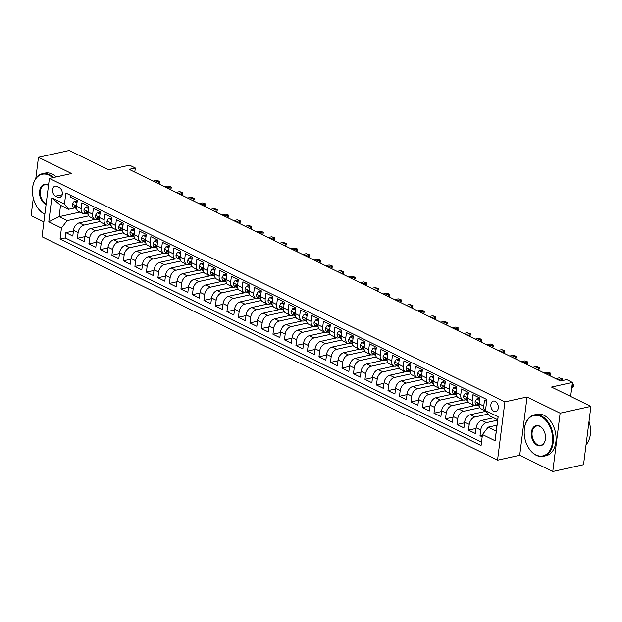 <?xml version="1.0" encoding="UTF-8"?>
<svg xmlns="http://www.w3.org/2000/svg" width="622" height="622" viewBox="0 0 622 622"><rect width="100%" height="100%" fill="white"/><g stroke="black" fill="none" stroke-linecap="round" stroke-linejoin="round"><path stroke-width="0.93" d="M495.213 401.291A5.427 3.631 -102.5 0 0 493.401 401.042A5.427 3.631 -102.5 0 0 490.844 405.816A5.427 3.631 -102.5 0 0 493.938 411.383A5.427 3.631 -102.5 0 0 495.742 411.64A5.427 3.631 -102.5 0 0 498.3 406.866A5.427 3.631 -102.5 0 0 495.213 401.291M552.764 471.515L583.529 464.704L590.9 406.376L560.134 413.187L527.059 396.968L504.908 401.866L497.538 460.194L519.697 455.288L552.764 471.515L560.134 413.187M504.908 401.866L49.387 178.421L42.016 236.749L497.538 460.194M33.3 198.177L31.1 215.624L43.898 221.898M49.387 178.421L71.538 173.515L38.471 157.296L35.796 178.475M38.471 157.296L69.236 150.485L108.632 169.814L129.555 165.18L135.308 168.002L129.151 169.363L560.515 380.967L566.673 379.599L572.427 382.421L551.504 387.055L590.9 406.376M486.645 401.369L484.476 400.304L483.753 406.057L479.15 403.802A6.788 4.447 116.1 0 0 481.086 408.802L485.689 411.056A6.788 4.447 -63.9 0 1 483.753 406.057M479.15 403.802L479.881 398.049L472.977 394.659L472.246 400.412L467.651 398.158A6.788 4.447 116.1 0 0 469.579 403.157L474.182 405.42A6.788 4.447 -63.9 0 1 472.246 400.412M467.651 398.158L468.374 392.404L461.47 389.014L460.747 394.768L456.144 392.513A6.788 4.447 116.1 0 0 458.08 397.52L462.682 399.775A6.788 4.447 -63.9 0 1 460.747 394.768M456.144 392.513L456.875 386.76L449.97 383.377L449.239 389.131L444.644 386.868A6.788 4.447 116.1 0 0 446.573 391.876L451.175 394.13A6.788 4.447 -63.9 0 1 449.239 389.131M444.644 386.868L445.368 381.115L438.463 377.733L437.74 383.486L433.137 381.232A6.788 4.447 116.1 0 0 435.073 386.231L439.676 388.486A6.788 4.447 -63.9 0 1 437.74 383.486M433.137 381.232L433.868 375.478L426.964 372.088L426.233 377.842L421.638 375.587A6.788 4.447 116.1 0 0 423.566 380.586L428.169 382.849A6.788 4.447 -63.9 0 1 426.233 377.842M421.638 375.587L422.361 369.833L415.457 366.444L414.734 372.197L410.131 369.942A6.788 4.447 116.1 0 0 412.067 374.949L416.67 377.204A6.788 4.447 -63.9 0 1 414.734 372.197M410.131 369.942L410.862 364.189L403.958 360.807L403.227 366.56L398.632 364.298A6.788 4.447 116.1 0 0 400.56 369.305L405.163 371.559A6.788 4.447 -63.9 0 1 403.227 366.56M398.632 364.298L399.355 358.544L392.451 355.162L391.728 360.915L387.125 358.661A6.788 4.447 116.1 0 0 389.061 363.66L393.664 365.915A6.788 4.447 -63.9 0 1 391.728 360.915M387.125 358.661L387.856 352.907L380.952 349.517L380.221 355.271L375.626 353.016A6.788 4.447 116.1 0 0 377.554 358.015L382.157 360.278A6.788 4.447 -63.9 0 1 380.221 355.271M375.626 353.016L376.349 347.263L369.445 343.88L368.722 349.634L364.119 347.371A6.788 4.447 116.1 0 0 366.055 352.379L370.658 354.633A6.788 4.447 -63.9 0 1 368.722 349.634M364.119 347.371L364.85 341.618L357.945 338.236L357.215 343.989L352.62 341.735A6.788 4.447 116.1 0 0 354.548 346.734L359.151 348.989A6.788 4.447 -63.9 0 1 357.215 343.989M352.62 341.735L353.343 335.973L346.438 332.591L345.715 338.345L341.113 336.09A6.788 4.447 116.1 0 0 343.049 341.089L347.651 343.344A6.788 4.447 -63.9 0 1 345.715 338.345M341.113 336.09L341.843 330.336L334.939 326.947L334.208 332.7L329.613 330.445A6.788 4.447 116.1 0 0 331.542 335.445L336.144 337.707A6.788 4.447 -63.9 0 1 334.208 332.7M329.613 330.445L330.336 324.692L323.432 321.31L322.709 327.063L318.106 324.801A6.788 4.447 116.1 0 0 320.042 329.808L324.645 332.062A6.788 4.447 -63.9 0 1 322.709 327.063M318.106 324.801L318.837 319.047L311.933 315.665L311.202 321.418L306.607 319.164A6.788 4.447 116.1 0 0 308.535 324.163L313.138 326.418A6.788 4.447 -63.9 0 1 311.202 321.418M306.607 319.164L307.33 313.41L300.426 310.02L299.703 315.774L295.1 313.519A6.788 4.447 116.1 0 0 297.036 318.518L301.639 320.781A6.788 4.447 -63.9 0 1 299.703 315.774M295.1 313.519L295.831 307.766L288.927 304.376L288.196 310.129L283.601 307.874A6.788 4.447 116.1 0 0 285.529 312.874L290.132 315.136A6.788 4.447 -63.9 0 1 288.196 310.129M283.601 307.874L284.324 302.121L277.42 298.739L276.697 304.492L272.094 302.23A6.788 4.447 116.1 0 0 274.03 307.237L278.633 309.492A6.788 4.447 -63.9 0 1 276.697 304.492M272.094 302.23L272.825 296.476L265.921 293.094L265.19 298.848L260.595 296.593A6.788 4.447 116.1 0 0 262.523 301.592L267.126 303.847A6.788 4.447 -63.9 0 1 265.19 298.848M260.595 296.593L261.318 290.839L254.414 287.45L253.69 293.203L249.088 290.948A6.788 4.447 116.1 0 0 251.024 295.948L255.626 298.21A6.788 4.447 -63.9 0 1 253.69 293.203M249.088 290.948L249.819 285.195L242.914 281.805L242.183 287.558L237.588 285.304A6.788 4.447 116.1 0 0 239.517 290.311L244.119 292.565A6.788 4.447 -63.9 0 1 242.183 287.558M237.588 285.304L238.312 279.55L231.407 276.168L230.684 281.921L226.081 279.659A6.788 4.447 116.1 0 0 228.017 284.666L232.62 286.921A6.788 4.447 -63.9 0 1 230.684 281.921M226.081 279.659L226.812 273.905L219.908 270.523L219.177 276.277L214.582 274.022A6.788 4.447 116.1 0 0 216.51 279.021L221.113 281.276A6.788 4.447 -63.9 0 1 219.177 276.277M214.582 274.022L215.305 268.269L208.401 264.879L207.678 270.632L203.075 268.377A6.788 4.447 116.1 0 0 205.011 273.377L209.614 275.639A6.788 4.447 -63.9 0 1 207.678 270.632M203.075 268.377L203.806 262.624L196.902 259.234L196.171 264.988L191.576 262.733A6.788 4.447 116.1 0 0 193.504 267.74L198.107 269.995A6.788 4.447 -63.9 0 1 196.171 264.988M191.576 262.733L192.299 256.979L185.395 253.597L184.672 259.351L180.069 257.088A6.788 4.447 116.1 0 0 182.005 262.095L186.608 264.35A6.788 4.447 -63.9 0 1 184.672 259.351M180.069 257.088L180.8 251.335L173.896 247.953L173.165 253.706L168.57 251.451A6.788 4.447 116.1 0 0 170.498 256.451L175.101 258.705A6.788 4.447 -63.9 0 1 173.165 253.706M168.57 251.451L169.293 245.698L162.389 242.308L161.666 248.061L157.063 245.807A6.788 4.447 116.1 0 0 158.999 250.806L163.602 253.068A6.788 4.447 -63.9 0 1 161.666 248.061M157.063 245.807L157.794 240.053L150.889 236.671L150.159 242.424L145.564 240.162A6.788 4.447 116.1 0 0 147.492 245.169L152.095 247.424A6.788 4.447 -63.9 0 1 150.159 242.424M145.564 240.162L146.287 234.408L139.382 231.026L138.659 236.78L134.057 234.517A6.788 4.447 116.1 0 0 135.993 239.524L140.595 241.779A6.788 4.447 -63.9 0 1 138.659 236.78M134.057 234.517L134.787 228.764L127.883 225.382L127.152 231.135L122.557 228.88A6.788 4.447 116.1 0 0 124.486 233.88L129.088 236.135A6.788 4.447 -63.9 0 1 127.152 231.135M122.557 228.88L123.28 223.127L116.376 219.737L115.653 225.491L111.05 223.236A6.788 4.447 116.1 0 0 112.986 228.235L117.589 230.498A6.788 4.447 -63.9 0 1 115.653 225.491M111.05 223.236L111.781 217.482L104.877 214.1L104.146 219.854L99.551 217.591A6.788 4.447 116.1 0 0 101.479 222.598L106.082 224.853A6.788 4.447 -63.9 0 1 104.146 219.854M99.551 217.591L100.274 211.838L93.37 208.456L92.647 214.209L88.044 211.954A6.788 4.447 116.1 0 0 89.98 216.954L94.583 219.208A6.788 4.447 -63.9 0 1 92.647 214.209M88.044 211.954L88.775 206.201L81.871 202.811L81.14 208.564A6.788 4.447 116.1 0 0 83.076 213.571A6.788 4.447 116.1 0 0 85.268 213.781L86.442 213.525M95.018 219.379L79.235 222.87A6.788 4.447 116.1 0 0 73.513 230.272L72.79 236.026L65.885 232.636L73.427 230.972M100.259 221.494L83.838 225.133A6.788 4.447 116.1 0 0 78.115 232.527L77.392 238.28L84.926 236.609M77.392 238.28L84.289 241.663L85.02 235.909A6.788 4.447 116.1 0 1 90.734 228.515L106.517 225.024M118.025 230.669L102.241 234.16A6.788 4.447 116.1 0 0 96.519 241.554L95.796 247.307L88.892 243.925L96.433 242.253M129.524 236.313L113.74 239.804A6.788 4.447 116.1 0 0 108.026 247.198L107.295 252.952L100.399 249.562L107.933 247.898M141.031 241.95L125.247 245.441A6.788 4.447 116.1 0 0 119.525 252.835L118.802 258.596L111.898 255.207L119.44 253.535M152.53 247.595L136.747 251.086A6.788 4.447 116.1 0 0 131.032 258.48L130.301 264.233L123.405 260.851L130.939 259.18M164.037 253.24L148.254 256.731A6.788 4.447 116.1 0 0 142.531 264.125L141.808 269.878L134.904 266.496L142.446 264.824M175.536 258.876L159.753 262.375A6.788 4.447 116.1 0 0 154.038 269.769L153.307 275.523L146.411 272.133L153.945 270.469M187.043 264.521L171.26 268.012A6.788 4.447 116.1 0 0 165.538 275.406L164.814 281.16L157.91 277.777L165.452 276.106M198.542 270.166L182.759 273.657A6.788 4.447 116.1 0 0 177.045 281.051L176.314 286.804L169.417 283.422L176.951 281.75M210.049 275.81L194.266 279.301A6.788 4.447 116.1 0 0 188.544 286.695L187.821 292.449L180.916 289.059L188.458 287.395M221.549 281.447L205.765 284.946A6.788 4.447 116.1 0 0 200.051 292.34L199.32 298.093L192.423 294.704L199.957 293.04M233.056 287.092L217.272 290.583A6.788 4.447 116.1 0 0 211.55 297.977L210.827 303.73L203.923 300.348L211.464 298.677M244.555 292.737L228.772 296.227A6.788 4.447 116.1 0 0 223.057 303.622L222.326 309.375L215.43 305.993L222.964 304.321M256.062 298.381L240.279 301.872A6.788 4.447 116.1 0 0 234.556 309.266L233.833 315.02L226.929 311.63L234.471 309.966M267.561 304.018L251.778 307.517A6.788 4.447 116.1 0 0 246.063 314.911L245.332 320.664L238.436 317.274L245.97 315.611M279.068 309.663L263.285 313.154A6.788 4.447 116.1 0 0 257.562 320.548L256.839 326.301L249.935 322.919L257.477 321.247M290.567 315.307L274.784 318.798A6.788 4.447 116.1 0 0 269.069 326.192L268.339 331.946L261.442 328.564L268.976 326.892M302.074 320.952L286.291 324.443A6.788 4.447 116.1 0 0 280.569 331.837L279.846 337.59L272.941 334.201L280.483 332.537M313.574 326.589L297.79 330.08A6.788 4.447 116.1 0 0 292.076 337.482L291.345 343.235L284.448 339.845L291.982 338.181M325.081 332.234L309.297 335.724A6.788 4.447 116.1 0 0 303.575 343.119L302.852 348.872L295.948 345.49L303.489 343.818M336.58 337.878L320.796 341.369A6.788 4.447 116.1 0 0 315.082 348.763L314.351 354.517L307.455 351.135L314.989 349.463M348.087 343.523L332.303 347.014A6.788 4.447 116.1 0 0 326.581 354.408L325.858 360.161L318.954 356.771L326.496 355.108M359.586 349.16L343.803 352.651A6.788 4.447 116.1 0 0 338.088 360.045L337.357 365.806L330.461 362.416L337.995 360.744M371.093 354.804L355.31 358.295A6.788 4.447 116.1 0 0 349.587 365.689L348.864 371.443L341.96 368.061L349.502 366.389M382.592 360.449L366.809 363.94A6.788 4.447 116.1 0 0 361.094 371.334L360.363 377.087L353.467 373.705L361.001 372.034M394.099 366.086L378.316 369.585A6.788 4.447 116.1 0 0 372.594 376.979L371.87 382.732L364.966 379.342L372.508 377.678M405.598 371.731L389.815 375.221A6.788 4.447 116.1 0 0 384.101 382.616L383.37 388.369L376.473 384.987L384.007 383.315M417.105 377.375L401.322 380.866A6.788 4.447 116.1 0 0 395.6 388.26L394.877 394.014L387.972 390.632L395.514 388.96M428.605 383.02L412.821 386.511A6.788 4.447 116.1 0 0 407.107 393.905L406.376 399.658L399.479 396.276L407.013 394.605M440.104 388.657L424.328 392.155A6.788 4.447 116.1 0 0 418.606 399.549L417.883 405.303L410.979 401.913L418.52 400.249M451.611 394.301L435.828 397.792A6.788 4.447 116.1 0 0 430.113 405.186L429.382 410.94L422.486 407.558L430.02 405.886M463.11 399.946L447.335 403.437A6.788 4.447 116.1 0 0 441.612 410.831L440.889 416.584L433.985 413.202L441.527 411.531M474.617 405.591L458.834 409.082A6.788 4.447 116.1 0 0 453.119 416.476L452.388 422.229L445.492 418.839L453.026 417.175M486.015 411.251L470.341 414.726A6.788 4.447 116.1 0 0 464.618 422.12L463.895 427.874L456.991 424.484L464.533 422.82M493.604 417.759L481.84 420.363A6.788 4.447 116.1 0 0 476.125 427.757L475.395 433.511L468.498 430.129L476.032 428.457M474.182 405.42A6.788 4.447 -63.9 0 0 476.374 405.63L477.548 405.373M462.682 399.775A6.788 4.447 -63.9 0 0 464.875 399.985L466.049 399.728M451.175 394.13A6.788 4.447 -63.9 0 0 453.368 394.348L454.542 394.084M439.676 388.486A6.788 4.447 -63.9 0 0 441.869 388.703L443.043 388.439M428.169 382.849A6.788 4.447 -63.9 0 0 430.362 383.059L431.536 382.802M416.67 377.204A6.788 4.447 -63.9 0 0 418.863 377.414L420.037 377.157M405.163 371.559A6.788 4.447 -63.9 0 0 407.356 371.777L408.53 371.513M393.664 365.915A6.788 4.447 -63.9 0 0 395.856 366.133L397.03 365.868M382.157 360.278A6.788 4.447 -63.9 0 0 384.349 360.488L385.523 360.231M370.658 354.633A6.788 4.447 -63.9 0 0 372.85 354.843L374.024 354.587M359.151 348.989A6.788 4.447 -63.9 0 0 361.343 349.206L362.517 348.942M347.651 343.344A6.788 4.447 -63.9 0 0 349.844 343.562L351.018 343.305M336.144 337.707A6.788 4.447 -63.9 0 0 338.337 337.917L339.511 337.66M324.645 332.062A6.788 4.447 -63.9 0 0 326.838 332.272L328.012 332.016M313.138 326.418A6.788 4.447 -63.9 0 0 315.331 326.636L316.505 326.371M301.639 320.781A6.788 4.447 -63.9 0 0 303.831 320.991L305.005 320.734M290.132 315.136A6.788 4.447 -63.9 0 0 292.324 315.346L293.498 315.09M278.633 309.492A6.788 4.447 -63.9 0 0 280.825 309.709L281.999 309.445M267.126 303.847A6.788 4.447 -63.9 0 0 269.318 304.065L270.492 303.8M255.626 298.21A6.788 4.447 -63.9 0 0 257.819 298.42L258.993 298.163M244.119 292.565A6.788 4.447 -63.9 0 0 246.312 292.775L247.486 292.519M232.62 286.921A6.788 4.447 -63.9 0 0 234.813 287.139L235.987 286.874M221.113 281.276A6.788 4.447 -63.9 0 0 223.306 281.494L224.48 281.23M209.614 275.639A6.788 4.447 -63.9 0 0 211.807 275.849L212.981 275.593M198.107 269.995A6.788 4.447 -63.9 0 0 200.3 270.205L201.474 269.948M186.608 264.35A6.788 4.447 -63.9 0 0 188.8 264.568L189.974 264.303M175.101 258.705A6.788 4.447 -63.9 0 0 177.293 258.923L178.467 258.659M163.602 253.068A6.788 4.447 -63.9 0 0 165.794 253.278L166.968 253.022M152.095 247.424A6.788 4.447 -63.9 0 0 154.287 247.634L155.461 247.377M140.595 241.779A6.788 4.447 -63.9 0 0 142.788 241.997L143.962 241.733M129.088 236.135A6.788 4.447 -63.9 0 0 131.281 236.352L132.455 236.096M117.589 230.498A6.788 4.447 -63.9 0 0 119.782 230.708L120.956 230.451M106.082 224.853A6.788 4.447 -63.9 0 0 108.275 225.063L109.449 224.806M94.583 219.208A6.788 4.447 -63.9 0 0 96.775 219.426L97.949 219.162M55.576 196.187L58.103 197.431A5.256 3.522 -102.5 0 0 59.86 197.672A5.256 3.522 -102.5 0 0 62.332 193.053A5.256 3.522 -102.5 0 0 59.339 187.657L56.804 186.413A5.256 3.522 -102.5 0 0 55.055 186.165A5.256 3.522 -102.5 0 0 52.582 190.791A5.256 3.522 -102.5 0 0 55.576 196.187L62.216 194.717M496.97 425.207L488.177 427.151L496.232 431.1L497.662 419.749L489.607 415.799L485.487 410.582L486.878 399.549L65.862 193.03L64.47 204.063L68.599 209.28L74.943 207.88M485.487 410.582L498.136 416.794L495.112 440.757L482.454 434.545L481.063 445.577L60.054 239.058L61.446 228.025L48.788 221.821L51.82 197.858L64.47 204.063M497.616 420.153L486.443 422.626L481.84 420.363M488.216 414.042L474.944 416.981L470.341 414.726M479.857 407.705L463.437 411.336L458.834 409.082M468.358 402.061L451.937 405.692L447.335 403.437M456.851 396.416L440.43 400.055L435.828 397.792M445.352 390.779L428.931 394.41L424.328 392.155M433.845 385.135L417.424 388.766L412.821 386.511M422.346 379.49L405.925 383.121L401.322 380.866M410.839 373.845L394.418 377.484L389.815 375.221M399.34 368.208L382.919 371.839L378.316 369.585M387.833 362.564L371.412 366.195L366.809 363.94M376.333 356.919L359.913 360.55L355.31 358.295M364.826 351.274L348.406 354.913L343.803 352.651M353.327 345.638L336.906 349.269L332.303 347.014M341.82 339.993L325.399 343.624L320.796 341.369M330.321 334.348L313.9 337.979L309.297 335.724M318.814 328.704L302.393 332.342L297.79 330.08M307.315 323.067L290.894 326.698L286.291 324.443M295.808 317.422L279.387 321.053L274.784 318.798M284.308 311.777L267.888 315.416L263.285 313.154M272.801 306.133L256.381 309.772L251.778 307.517M261.302 300.496L244.881 304.127L240.279 301.872M249.795 294.851L233.374 298.482L228.772 296.227M238.296 289.207L221.875 292.845L217.272 290.583M226.789 283.57L210.368 287.201L205.765 284.946M215.29 277.925L198.869 281.556L194.266 279.301M203.783 272.28L187.362 275.911L182.759 273.657M192.284 266.636L175.863 270.275L171.26 268.012M180.777 260.999L164.356 264.63L159.753 262.375M169.277 255.354L152.856 258.985L148.254 256.731M157.77 249.71L141.35 253.341L136.747 251.086M146.271 244.065L129.85 247.704L125.247 245.441M134.764 238.428L118.343 242.059L113.74 239.804M123.265 232.783L106.844 236.414L102.241 234.16M111.758 227.139L95.337 230.77L90.734 228.515M65.885 232.636L65.217 237.915L481.498 442.118M486.443 422.626A6.788 4.447 -63.9 0 0 480.728 430.02L479.997 435.773L482.167 436.838M468.498 430.129L469.221 424.375A6.788 4.447 -63.9 0 1 474.944 416.981M456.991 424.484L457.722 418.73A6.788 4.447 -63.9 0 1 463.437 411.336M445.492 418.839L446.215 413.086A6.788 4.447 -63.9 0 1 451.937 405.692M433.985 413.202L434.716 407.449A6.788 4.447 -63.9 0 1 440.43 400.055M422.486 407.558L423.209 401.804A6.788 4.447 -63.9 0 1 428.931 394.41M410.979 401.913L411.71 396.16A6.788 4.447 -63.9 0 1 417.424 388.766M399.479 396.276L400.203 390.515A6.788 4.447 -63.9 0 1 405.925 383.121M387.972 390.632L388.703 384.878A6.788 4.447 -63.9 0 1 394.418 377.484M376.473 384.987L377.196 379.233A6.788 4.447 -63.9 0 1 382.919 371.839M364.966 379.342L365.697 373.589A6.788 4.447 -63.9 0 1 371.412 366.195M353.467 373.705L354.19 367.952A6.788 4.447 -63.9 0 1 359.913 360.55M341.96 368.061L342.691 362.307A6.788 4.447 -63.9 0 1 348.406 354.913M330.461 362.416L331.184 356.663A6.788 4.447 -63.9 0 1 336.906 349.269M318.954 356.771L319.685 351.018A6.788 4.447 -63.9 0 1 325.399 343.624M307.455 351.135L308.178 345.381A6.788 4.447 -63.9 0 1 313.9 337.979M295.948 345.49L296.678 339.736A6.788 4.447 -63.9 0 1 302.393 332.342M284.448 339.845L285.171 334.092A6.788 4.447 -63.9 0 1 290.894 326.698M272.941 334.201L273.672 328.447A6.788 4.447 -63.9 0 1 279.387 321.053M261.442 328.564L262.165 322.81A6.788 4.447 -63.9 0 1 267.888 315.416M249.935 322.919L250.666 317.166A6.788 4.447 -63.9 0 1 256.381 309.772M238.436 317.274L239.159 311.521A6.788 4.447 -63.9 0 1 244.881 304.127M226.929 311.63L227.66 305.876A6.788 4.447 -63.9 0 1 233.374 298.482M215.43 305.993L216.153 300.239A6.788 4.447 -63.9 0 1 221.875 292.845M203.923 300.348L204.654 294.595A6.788 4.447 -63.9 0 1 210.368 287.201M192.423 294.704L193.147 288.95A6.788 4.447 -63.9 0 1 198.869 281.556M180.916 289.059L181.647 283.305A6.788 4.447 -63.9 0 1 187.362 275.911M169.417 283.422L170.14 277.669A6.788 4.447 -63.9 0 1 175.863 270.275M157.91 277.777L158.641 272.024A6.788 4.447 -63.9 0 1 164.356 264.63M146.411 272.133L147.134 266.379A6.788 4.447 -63.9 0 1 152.856 258.985M134.904 266.496L135.635 260.742A6.788 4.447 -63.9 0 1 141.35 253.341M123.405 260.851L124.128 255.098A6.788 4.447 -63.9 0 1 129.85 247.704M111.898 255.207L112.629 249.453A6.788 4.447 -63.9 0 1 118.343 242.059M100.399 249.562L101.122 243.808A6.788 4.447 -63.9 0 1 106.844 236.414M88.892 243.925L89.622 238.172A6.788 4.447 -63.9 0 1 95.337 230.77M70.597 195.355L70.364 197.166L77.268 200.556L76.545 206.31A6.788 4.447 116.1 0 0 78.473 211.309L83.076 213.571M68.599 209.28L60.544 205.33L59.113 216.681L67.16 220.631L61.446 228.025M80.005 212.063L59.113 216.681L48.788 221.821M88.752 215.857L67.16 220.631M570.654 396.447L572.427 382.421M134.787 172.131L135.308 168.002M65.217 237.915L60.054 239.058M92.981 219.83L93.152 218.509M479.997 435.773L482.369 435.244M104.488 225.475L104.651 224.153M115.987 231.12L116.159 229.798M127.494 236.757L127.658 235.435M138.994 242.401L139.165 241.079M150.501 248.046L150.664 246.724M162 253.69L162.171 252.361M173.507 259.327L173.67 258.006M185.006 264.972L185.177 263.65M196.513 270.617L196.676 269.295M208.012 276.254L208.183 274.932M219.519 281.898L219.683 280.576M231.019 287.543L231.19 286.221M242.526 293.187L242.689 291.866M254.025 298.824L254.196 297.503M265.532 304.469L265.695 303.147M277.031 310.114L277.202 308.792M288.538 315.758L288.701 314.437M300.037 321.395L300.208 320.073M311.544 327.04L311.708 325.718M323.043 332.684L323.215 331.363M334.55 338.329L334.714 337.007M346.05 343.966L346.221 342.644M357.557 349.611L357.72 348.289M369.056 355.255L369.227 353.934M380.563 360.9L380.726 359.578M392.062 366.537L392.233 365.215M403.569 372.181L403.732 370.86M415.068 377.826L415.239 376.504M426.575 383.463L426.739 382.141M438.075 389.108L438.246 387.786M449.582 394.752L449.745 393.431M461.081 400.397L461.252 399.075M472.588 406.034L472.751 404.712M484.087 411.678L484.258 410.357M482.454 434.545L488.177 427.151M60.544 205.33L51.82 197.858M498.136 416.794L497.662 419.749M495.112 440.757L496.232 431.1M527.059 396.968L519.697 455.288M76.972 202.927L74.049 201.489L72.502 204.078A4.494 2.947 116.1 0 0 73.793 207.313A4.494 2.947 116.1 0 0 73.831 207.336L75.931 208.362M77.105 201.855L75.643 201.139L74.049 201.489M76.56 208.362A4.494 2.947 -63.9 0 1 76.063 206.978C75.557 205.579 75.099 205.353 74.687 206.302A4.494 2.947 116.1 0 0 75.977 208.386A4.494 2.947 116.1 0 0 76.016 208.409L76.623 208.681M75.021 205.672L74.687 206.302L75.728 206.069M158.416 183.723L158.719 181.344L155.173 182.129M156.643 180.333L159.776 181.399L156.643 180.333L153.105 181.119M159.776 181.399L159.574 182.977L158.688 183.855M52.66 177.698A20.697 13.847 -102.5 0 0 49.091 175.241A20.697 13.847 -102.5 0 0 32.538 188.388A20.697 13.847 -102.5 0 0 36.426 205.952A20.697 13.847 -102.5 0 0 44.232 213.704A20.697 13.847 -102.5 0 0 44.893 214.007M44.862 214.248A21.202 14.189 77.5 0 1 44.543 214.1A21.202 14.189 77.5 0 1 36.542 206.154A21.202 14.189 77.5 0 1 36.488 206.053M32.554 188.272A21.202 14.189 77.5 0 1 32.562 188.155A21.202 14.189 77.5 0 1 42.452 173.694A21.202 14.189 77.5 0 1 49.519 174.689A21.202 14.189 77.5 0 1 53.508 177.511M46.106 204.374A10.349 6.928 77.5 0 1 45.445 204.094A10.349 6.928 77.5 0 1 39.645 191.032A10.349 6.928 77.5 0 1 47.878 184.858A10.349 6.928 77.5 0 1 48.532 185.224M48.5 185.418A9.835 6.585 -102.5 0 0 48.189 185.247A9.835 6.585 -102.5 0 0 44.908 184.788A9.835 6.585 -102.5 0 0 40.274 193.442A9.835 6.585 -102.5 0 0 45.872 203.534A9.835 6.585 -102.5 0 0 46.199 203.682M42.452 173.694L45.157 173.087A21.202 14.189 77.5 0 1 52.225 174.09A21.202 14.189 77.5 0 1 56.213 176.912M540.845 416.468A20.697 13.847 -102.5 0 0 524.299 429.608A20.697 13.847 -102.5 0 0 528.179 447.171A20.697 13.847 -102.5 0 0 535.985 454.931A20.697 13.847 -102.5 0 0 552.453 442.576A20.697 13.847 -102.5 0 0 540.845 416.468M524.307 429.499A21.202 14.189 77.5 0 1 524.315 429.382A21.202 14.189 77.5 0 1 534.205 414.913A21.202 14.189 77.5 0 1 541.28 415.908A21.202 14.189 77.5 0 1 553.339 437.67A21.202 14.189 77.5 0 1 543.371 456.315A21.202 14.189 77.5 0 1 536.296 455.32A21.202 14.189 77.5 0 1 528.303 447.373A21.202 14.189 77.5 0 1 528.241 447.272M539.632 426.078A10.349 6.928 77.5 0 1 543.535 429.957A10.349 6.928 77.5 0 1 545.478 438.735A10.349 6.928 77.5 0 1 537.206 445.313A10.349 6.928 77.5 0 1 531.398 432.251A10.349 6.928 77.5 0 1 539.632 426.078M543.597 430.059A9.835 6.585 -102.5 0 0 539.943 426.474A9.835 6.585 -102.5 0 0 536.662 426.008A9.835 6.585 -102.5 0 0 532.035 434.661A9.835 6.585 -102.5 0 0 537.633 444.753A9.835 6.585 -102.5 0 0 540.915 445.22A9.835 6.585 -102.5 0 0 545.486 438.619M534.205 414.913L536.91 414.314A21.202 14.189 77.5 0 1 543.986 415.309A21.202 14.189 77.5 0 1 556.045 437.072A21.202 14.189 77.5 0 1 546.077 455.716L543.371 456.315M589.003 421.374A21.202 14.189 77.5 0 1 586.048 444.761M88.472 208.564L85.548 207.134L84.001 209.723A4.494 2.947 116.1 0 0 85.292 212.957A4.494 2.947 116.1 0 0 85.338 212.981L87.438 214.007M88.612 207.491L87.15 206.776L85.548 207.134M88.067 214.007A4.494 2.947 -63.9 0 1 87.57 212.623C87.064 211.223 86.598 210.998 86.186 211.939A4.494 2.947 116.1 0 0 87.477 214.03A4.494 2.947 116.1 0 0 87.523 214.046L88.122 214.326M86.528 211.317L86.186 211.939L87.228 211.713M169.923 189.36L170.218 186.989L166.68 187.774M168.15 185.978L171.275 187.043L168.15 185.978L164.605 186.755M171.275 187.043L171.081 188.614L170.195 189.5M99.979 214.209L97.055 212.778L95.508 215.367A4.494 2.947 116.1 0 0 96.799 218.602A4.494 2.947 116.1 0 0 96.838 218.617L98.937 219.652M100.111 213.136L98.649 212.421L97.055 212.778M99.567 219.652A4.494 2.947 -63.9 0 1 99.069 218.26C98.564 216.868 98.105 216.643 97.693 217.583A4.494 2.947 116.1 0 0 98.984 219.675A4.494 2.947 116.1 0 0 99.022 219.69L99.629 219.97M98.027 216.961L97.693 217.583L98.735 217.358M181.422 195.005L181.725 192.633L178.18 193.419M179.649 191.615L182.782 192.68L179.649 191.615L176.112 192.4M182.782 192.68L182.58 194.258L181.694 195.137M111.478 219.854L108.555 218.415L107.007 221.004A4.494 2.947 116.1 0 0 108.298 224.239A4.494 2.947 116.1 0 0 108.345 224.262L110.444 225.288M111.618 218.781L110.156 218.065L108.555 218.415M111.066 225.288A4.494 2.947 -63.9 0 1 110.576 223.904C110.071 222.513 109.604 222.279 109.192 223.228A4.494 2.947 116.1 0 0 110.483 225.312A4.494 2.947 116.1 0 0 110.529 225.335L111.128 225.615M109.534 222.598L109.192 223.228L110.234 222.995M192.929 200.649L193.224 198.278L189.687 199.056M191.156 197.26L194.282 198.325L191.156 197.26L187.611 198.045M194.282 198.325L194.087 199.903L193.201 200.782M122.985 225.498L120.062 224.06L118.507 226.649A4.494 2.947 116.1 0 0 119.805 229.883A4.494 2.947 116.1 0 0 119.844 229.907L121.943 230.933M123.117 224.425L121.655 223.71L120.062 224.06M122.573 230.933A4.494 2.947 -63.9 0 1 122.075 229.549C121.57 228.15 121.111 227.924 120.699 228.873A4.494 2.947 116.1 0 0 121.99 230.956A4.494 2.947 116.1 0 0 122.029 230.98L122.635 231.252M121.033 228.243L120.699 228.873L121.741 228.639M204.428 206.294L204.731 203.915L201.186 204.7M202.655 202.904L205.789 203.969L202.655 202.904L199.118 203.689M205.789 203.969L205.587 205.548L204.7 206.426M134.484 231.135L131.561 229.705L130.014 232.294A4.494 2.947 116.1 0 0 131.304 235.528A4.494 2.947 116.1 0 0 131.351 235.551L133.45 236.578M134.624 230.062L133.162 229.347L131.561 229.705M134.072 236.578A4.494 2.947 -63.9 0 1 133.582 235.186C133.077 233.794 132.61 233.569 132.198 234.51A4.494 2.947 116.1 0 0 133.489 236.601A4.494 2.947 116.1 0 0 133.536 236.617L134.134 236.896M132.533 233.888L132.198 234.51L133.24 234.284M215.935 211.931L216.231 209.56L212.693 210.345M214.162 208.549L217.288 209.614L214.162 208.549L210.617 209.326M217.288 209.614L217.094 211.185L216.207 212.071M145.991 236.78L143.068 235.349L141.513 237.931A4.494 2.947 116.1 0 0 142.811 241.173A4.494 2.947 116.1 0 0 142.85 241.188L144.949 242.222M146.123 235.707L144.662 234.992L143.068 235.349M145.579 242.215A4.494 2.947 -63.9 0 1 145.081 240.831C144.576 239.439 144.117 239.213 143.705 240.154A4.494 2.947 116.1 0 0 144.996 242.238A4.494 2.947 116.1 0 0 145.035 242.261L145.641 242.541M144.04 239.532L143.705 240.154L144.747 239.921M227.434 217.576L227.738 215.204L224.192 215.989M225.662 214.186L228.795 215.251L225.662 214.186L222.124 214.971M228.795 215.251L228.593 216.829L227.706 217.708M157.49 242.424L154.567 240.986L153.02 243.575A4.494 2.947 116.1 0 0 154.31 246.81A4.494 2.947 116.1 0 0 154.357 246.833L156.456 247.859M157.63 241.352L156.169 240.636L154.567 240.986M157.078 247.859A4.494 2.947 -63.9 0 1 156.589 246.475C156.083 245.076 155.617 244.85 155.205 245.799A4.494 2.947 116.1 0 0 156.495 247.883A4.494 2.947 116.1 0 0 156.542 247.906L157.141 248.186M155.539 245.169L155.205 245.799L156.246 245.566M238.941 223.22L239.237 220.849L235.699 221.626M237.169 219.83L240.294 220.896L237.169 219.83L233.623 220.616M240.294 220.896L240.1 222.474L239.213 223.352M168.997 248.061L166.074 246.631L164.519 249.22A4.494 2.947 116.1 0 0 165.817 252.454A4.494 2.947 116.1 0 0 165.856 252.478L167.956 253.504M169.13 246.996L167.668 246.281L166.074 246.631M168.585 253.504A4.494 2.947 -63.9 0 1 168.088 252.12C167.582 250.72 167.124 250.495 166.712 251.443A4.494 2.947 116.1 0 0 168.002 253.527A4.494 2.947 116.1 0 0 168.041 253.551L168.648 253.823M167.046 250.814L166.712 251.443L167.753 251.21M250.441 228.865L250.744 226.486L247.198 227.271M248.668 225.475L251.801 226.54L248.668 225.475L245.13 226.252M251.801 226.54L251.599 228.118L250.713 228.997M180.497 253.706L177.573 252.275L176.026 254.864A4.494 2.947 116.1 0 0 177.317 258.099A4.494 2.947 116.1 0 0 177.363 258.114L179.463 259.149M180.637 252.633L179.175 251.918L177.573 252.275M180.085 259.149A4.494 2.947 -63.9 0 1 179.595 257.757C179.089 256.365 178.623 256.14 178.211 257.08A4.494 2.947 116.1 0 0 179.501 259.172A4.494 2.947 116.1 0 0 179.548 259.187L180.147 259.467M178.545 256.458L178.211 257.08L179.253 256.855M261.94 234.502L262.243 232.13L258.705 232.916M260.175 231.112L263.3 232.185L260.175 231.112L256.629 231.897M263.3 232.185L263.106 233.755L262.22 234.642M192.004 259.351L189.08 257.92L187.525 260.501A4.494 2.947 116.1 0 0 188.824 263.744A4.494 2.947 116.1 0 0 188.863 263.759L190.962 264.793M192.136 258.278L190.674 257.562L189.08 257.92M191.592 264.785A4.494 2.947 -63.9 0 1 191.094 263.401C190.589 262.01 190.13 261.784 189.718 262.725A4.494 2.947 116.1 0 0 191.008 264.809A4.494 2.947 116.1 0 0 191.047 264.832L191.654 265.112M190.052 262.103L189.718 262.725L190.76 262.492M273.447 240.146L273.75 237.775L270.205 238.56M271.674 236.757L274.807 237.822L271.674 236.757L268.136 237.542M274.807 237.822L274.605 239.4L273.719 240.279M203.503 264.995L200.579 263.557L199.032 266.146A4.494 2.947 116.1 0 0 200.323 269.38A4.494 2.947 116.1 0 0 200.37 269.404L202.469 270.43M203.643 263.922L202.181 263.207L200.579 263.557M203.091 270.43A4.494 2.947 -63.9 0 1 202.601 269.046C202.096 267.647 201.629 267.421 201.217 268.37A4.494 2.947 116.1 0 0 202.508 270.453A4.494 2.947 116.1 0 0 202.554 270.477L203.153 270.757M201.551 267.74L201.217 268.37L202.259 268.136M284.946 245.791L285.249 243.42L281.712 244.197M283.181 242.401L286.307 243.466L283.181 242.401L279.636 243.186M286.307 243.466L286.112 245.045L285.226 245.923M215.01 270.632L212.086 269.202L210.531 271.791A4.494 2.947 116.1 0 0 211.83 275.025A4.494 2.947 116.1 0 0 211.869 275.048L213.968 276.075M215.142 269.567L213.68 268.844L212.086 269.202M214.598 276.075A4.494 2.947 -63.9 0 1 214.1 274.691C213.595 273.291 213.136 273.066 212.724 274.014A4.494 2.947 116.1 0 0 214.015 276.098A4.494 2.947 116.1 0 0 214.054 276.121L214.66 276.393M213.058 273.385L212.724 274.014L213.766 273.781M296.453 251.436L296.756 249.057L293.211 249.842M294.68 248.046L297.814 249.111L294.68 248.046L291.143 248.823M297.814 249.111L297.611 250.689L296.725 251.568M226.509 276.277L223.586 274.846L222.038 277.435A4.494 2.947 116.1 0 0 223.329 280.67A4.494 2.947 116.1 0 0 223.376 280.685L225.475 281.719M226.641 275.204L225.187 274.489L223.586 274.846M226.097 281.719A4.494 2.947 -63.9 0 1 225.607 280.328C225.102 278.936 224.635 278.71 224.223 279.651A4.494 2.947 116.1 0 0 225.514 281.743A4.494 2.947 116.1 0 0 225.561 281.758L226.159 282.038M224.558 279.029L224.223 279.651L225.265 279.426M307.952 257.073L308.255 254.701L304.718 255.487M306.187 253.683L309.313 254.756L306.187 253.683L302.642 254.468M309.313 254.756L309.118 256.326L308.232 257.213M238.016 281.921L235.093 280.483L233.538 283.072A4.494 2.947 116.1 0 0 234.836 286.314A4.494 2.947 116.1 0 0 234.875 286.33L236.974 287.364M238.148 280.849L236.687 280.133L235.093 280.483M237.604 287.356A4.494 2.947 -63.9 0 1 237.106 285.972C236.601 284.581 236.142 284.355 235.73 285.296A4.494 2.947 116.1 0 0 237.021 287.38A4.494 2.947 116.1 0 0 237.06 287.403L237.666 287.683M236.065 284.674L235.73 285.296L236.772 285.063M319.459 262.717L319.762 260.346L316.217 261.131M317.687 259.327L320.82 260.393L317.687 259.327L314.149 260.113M320.82 260.393L320.618 261.971L319.731 262.849M249.515 287.566L246.592 286.128L245.045 288.717A4.494 2.947 116.1 0 0 246.335 291.951A4.494 2.947 116.1 0 0 246.382 291.975L248.481 293.001M249.647 286.493L248.194 285.778L246.592 286.128M249.103 293.001A4.494 2.947 -63.9 0 1 248.613 291.617C248.108 290.217 247.642 289.992 247.229 290.94A4.494 2.947 116.1 0 0 248.52 293.024A4.494 2.947 116.1 0 0 248.567 293.048L249.165 293.327M247.564 290.311L247.229 290.94L248.271 290.707M330.958 268.362L331.262 265.991L327.724 266.768M329.193 264.972L332.319 266.037L329.193 264.972L325.648 265.757M332.319 266.037L332.125 267.615L331.238 268.494M261.022 293.203L258.099 291.772L256.544 294.361A4.494 2.947 116.1 0 0 257.842 297.596A4.494 2.947 116.1 0 0 257.881 297.619L259.98 298.646M261.154 292.13L259.693 291.415L258.099 291.772M260.61 298.646A4.494 2.947 -63.9 0 1 260.113 297.262C259.607 295.862 259.149 295.637 258.736 296.577A4.494 2.947 116.1 0 0 260.027 298.669A4.494 2.947 116.1 0 0 260.066 298.692L260.672 298.964M259.071 295.955L258.736 296.577L259.778 296.352M342.465 273.999L342.769 271.627L339.223 272.413M340.693 270.617L343.826 271.682L340.693 270.617L337.155 271.394M343.826 271.682L343.624 273.26L342.738 274.139M272.522 298.848L269.598 297.417L268.051 300.006A4.494 2.947 116.1 0 0 269.342 303.241A4.494 2.947 116.1 0 0 269.388 303.256L271.487 304.29M272.654 297.775L271.2 297.059L269.598 297.417M272.109 304.29A4.494 2.947 -63.9 0 1 271.62 302.898C271.114 301.507 270.648 301.281 270.236 302.222A4.494 2.947 116.1 0 0 271.526 304.313A4.494 2.947 116.1 0 0 271.573 304.329L272.172 304.609M270.57 301.6L270.236 302.222L271.278 301.997M353.965 279.643L354.268 277.272L350.73 278.057M352.2 276.254L355.325 277.326L352.2 276.254L348.654 277.039M355.325 277.326L355.131 278.897L354.245 279.776M284.029 304.492L281.105 303.054L279.55 305.643A4.494 2.947 116.1 0 0 280.841 308.877A4.494 2.947 116.1 0 0 280.887 308.901L282.987 309.935M284.161 303.419L282.699 302.704L281.105 303.054M283.616 309.927A4.494 2.947 -63.9 0 1 283.119 308.543C282.613 307.151 282.155 306.926 281.743 307.867A4.494 2.947 116.1 0 0 283.033 309.95A4.494 2.947 116.1 0 0 283.072 309.974L283.679 310.254M282.077 307.245L281.743 307.867L282.785 307.633M365.472 285.288L365.775 282.917L362.229 283.702M363.699 281.898L366.832 282.963L363.699 281.898L360.161 282.683M366.832 282.963L366.63 284.542L365.744 285.42M295.528 310.137L292.604 308.699L291.057 311.288A4.494 2.947 116.1 0 0 292.348 314.522A4.494 2.947 116.1 0 0 292.394 314.545L294.494 315.572M295.66 309.064L294.206 308.349L292.604 308.699M295.116 315.572A4.494 2.947 -63.9 0 1 294.626 314.188C294.12 312.788 293.654 312.563 293.242 313.511A4.494 2.947 116.1 0 0 294.533 315.595A4.494 2.947 116.1 0 0 294.579 315.618L295.178 315.89M293.576 312.882L293.242 313.511L294.284 313.278M376.971 290.933L377.274 288.554L373.736 289.339M375.206 287.543L378.332 288.608L375.206 287.543L371.661 288.328M378.332 288.608L378.137 290.186L377.251 291.065M307.035 315.774L304.111 314.343L302.556 316.932A4.494 2.947 116.1 0 0 303.847 320.167A4.494 2.947 116.1 0 0 303.894 320.19L305.993 321.216M307.167 314.701L305.705 313.986L304.111 314.343M306.623 321.216A4.494 2.947 -63.9 0 1 306.125 319.832C305.62 318.433 305.161 318.207 304.749 319.148A4.494 2.947 116.1 0 0 306.04 321.24A4.494 2.947 116.1 0 0 306.078 321.255L306.685 321.535M305.083 318.526L304.749 319.148L305.791 318.923M388.478 296.57L388.781 294.198L385.236 294.983M386.705 293.187L389.838 294.253L386.705 293.187L383.168 293.965M389.838 294.253L389.636 295.823L388.75 296.71M318.534 321.418L315.611 319.988L314.063 322.577A4.494 2.947 116.1 0 0 315.354 325.811A4.494 2.947 116.1 0 0 315.401 325.827L317.5 326.861M318.666 320.346L317.212 319.63L315.611 319.988M318.122 326.861A4.494 2.947 -63.9 0 1 317.632 325.469C317.127 324.078 316.66 323.852 316.248 324.793A4.494 2.947 116.1 0 0 317.539 326.884A4.494 2.947 116.1 0 0 317.585 326.9L318.184 327.18M316.582 324.171L316.248 324.793L317.29 324.567M399.977 302.214L400.28 299.843L396.743 300.628M398.212 298.824L401.338 299.89L398.212 298.824L394.667 299.61M401.338 299.89L401.143 301.468L400.257 302.346M330.041 327.063L327.118 325.625L325.563 328.214A4.494 2.947 116.1 0 0 326.853 331.448A4.494 2.947 116.1 0 0 326.9 331.472L328.999 332.498M330.173 325.99L328.711 325.275L327.118 325.625M329.629 332.498A4.494 2.947 -63.9 0 1 329.131 331.114C328.626 329.722 328.167 329.489 327.755 330.438A4.494 2.947 116.1 0 0 329.046 332.521A4.494 2.947 116.1 0 0 329.085 332.545L329.691 332.824M328.089 329.808L327.755 330.438L328.797 330.204M411.484 307.859L411.787 305.488L408.242 306.265M409.711 304.469L412.845 305.534L409.711 304.469L406.174 305.254M412.845 305.534L412.643 307.113L411.756 307.991M341.54 332.708L338.617 331.269L337.07 333.858A4.494 2.947 116.1 0 0 338.36 337.093A4.494 2.947 116.1 0 0 338.407 337.116L340.506 338.143M341.672 331.635L340.218 330.92L338.617 331.269M341.128 338.143A4.494 2.947 -63.9 0 1 340.638 336.759C340.133 335.359 339.666 335.134 339.254 336.082A4.494 2.947 116.1 0 0 340.545 338.166A4.494 2.947 116.1 0 0 340.592 338.189L341.19 338.461M339.589 335.452L339.254 336.082L340.296 335.849M422.983 313.504L423.287 311.124L419.749 311.91M421.218 310.114L424.344 311.179L421.218 310.114L417.673 310.899M424.344 311.179L424.15 312.757L423.263 313.636M353.047 338.345L350.124 336.914L348.569 339.503A4.494 2.947 116.1 0 0 349.859 342.738A4.494 2.947 116.1 0 0 349.906 342.761L352.005 343.787M353.179 337.272L351.718 336.556L350.124 336.914M352.635 343.787A4.494 2.947 -63.9 0 1 352.138 342.395C351.632 341.004 351.173 340.778 350.761 341.719A4.494 2.947 116.1 0 0 352.052 343.81A4.494 2.947 116.1 0 0 352.091 343.826L352.697 344.106M351.096 341.097L350.761 341.719L351.803 341.494M434.49 319.14L434.794 316.769L431.248 317.554M432.718 315.758L435.851 316.823L432.718 315.758L429.18 316.536M435.851 316.823L435.649 318.394L434.762 319.28M364.546 343.989L361.623 342.559L360.076 345.14A4.494 2.947 116.1 0 0 361.366 348.382A4.494 2.947 116.1 0 0 361.413 348.398L363.512 349.432M364.679 342.916L363.225 342.201L361.623 342.559M364.134 349.424A4.494 2.947 -63.9 0 1 363.645 348.04C363.139 346.648 362.673 346.423 362.261 347.364A4.494 2.947 116.1 0 0 363.551 349.455A4.494 2.947 116.1 0 0 363.598 349.471L364.197 349.751M362.595 346.742L362.261 347.364L363.302 347.13M445.99 324.785L446.293 322.414L442.755 323.199M444.225 321.395L447.35 322.46L444.225 321.395L440.679 322.18M447.35 322.46L447.156 324.039L446.269 324.917M376.053 349.634L373.13 348.196L371.575 350.785A4.494 2.947 116.1 0 0 372.866 354.019A4.494 2.947 116.1 0 0 372.912 354.042L375.012 355.069M376.186 348.561L374.724 347.846L373.13 348.196M375.641 355.069A4.494 2.947 -63.9 0 1 375.144 353.685C374.638 352.285 374.18 352.06 373.768 353.008A4.494 2.947 116.1 0 0 375.058 355.092A4.494 2.947 116.1 0 0 375.097 355.115L375.704 355.395M374.102 352.379L373.768 353.008L374.809 352.775M457.497 330.43L457.792 328.058L454.254 328.836M455.724 327.04L458.857 328.105L455.724 327.04L452.186 327.825M458.857 328.105L458.655 329.683L457.769 330.562M387.553 355.279L384.629 353.84L383.082 356.429A4.494 2.947 116.1 0 0 384.373 359.664A4.494 2.947 116.1 0 0 384.419 359.687L386.519 360.713M387.685 354.206L386.231 353.49L384.629 353.84M387.141 360.713A4.494 2.947 -63.9 0 1 386.651 359.329C386.145 357.93 385.679 357.704 385.267 358.653A4.494 2.947 116.1 0 0 386.557 360.737A4.494 2.947 116.1 0 0 386.604 360.76L387.203 361.032M385.601 358.023L385.267 358.653L386.309 358.42M468.996 336.074L469.299 333.695L465.761 334.48M467.231 332.684L470.356 333.75L467.231 332.684L463.685 333.47M470.356 333.75L470.162 335.328L469.276 336.207M399.06 360.915L396.136 359.485L394.581 362.074A4.494 2.947 116.1 0 0 395.872 365.308A4.494 2.947 116.1 0 0 395.919 365.324L398.018 366.358M399.192 359.843L397.73 359.127L396.136 359.485M398.648 366.358A4.494 2.947 -63.9 0 1 398.15 364.966C397.645 363.575 397.186 363.349 396.774 364.29A4.494 2.947 116.1 0 0 398.064 366.381A4.494 2.947 116.1 0 0 398.103 366.397L398.71 366.677M397.108 363.668L396.774 364.29L397.816 364.064M480.503 341.711L480.798 339.34L477.261 340.125M478.73 338.321L481.863 339.394L478.73 338.321L475.192 339.107M481.863 339.394L481.661 340.965L480.775 341.851M410.559 366.56L407.635 365.13L406.088 367.711A4.494 2.947 116.1 0 0 407.379 370.953A4.494 2.947 116.1 0 0 407.426 370.969L409.525 372.003M410.691 365.487L409.237 364.772L407.635 365.13M410.147 371.995A4.494 2.947 -63.9 0 1 409.657 370.611C409.152 369.219 408.685 368.994 408.273 369.935A4.494 2.947 116.1 0 0 409.564 372.018A4.494 2.947 116.1 0 0 409.61 372.042L410.209 372.321M408.607 369.312L408.273 369.935L409.315 369.701M492.002 347.356L492.305 344.985L488.768 345.77M490.237 343.966L493.363 345.031L490.237 343.966L486.692 344.751M493.363 345.031L493.168 346.609L492.282 347.488M422.066 372.205L419.142 370.766L417.587 373.355A4.494 2.947 116.1 0 0 418.878 376.59A4.494 2.947 116.1 0 0 418.925 376.613L421.024 377.64M422.198 371.132L420.736 370.417L419.142 370.766M421.654 377.64A4.494 2.947 -63.9 0 1 421.156 376.256C420.651 374.856 420.192 374.631 419.78 375.579A4.494 2.947 116.1 0 0 421.071 377.663A4.494 2.947 116.1 0 0 421.11 377.686L421.716 377.966M420.114 374.949L419.78 375.579L420.822 375.346M503.509 353.001L503.804 350.629L500.267 351.407M501.736 349.611L504.87 350.676L501.736 349.611L498.199 350.396M504.87 350.676L504.667 352.254L503.781 353.133M433.565 377.842L430.642 376.411L429.094 379A4.494 2.947 116.1 0 0 430.385 382.235A4.494 2.947 116.1 0 0 430.432 382.258L432.531 383.284M433.697 376.776L432.243 376.053L430.642 376.411M433.153 383.284A4.494 2.947 -63.9 0 1 432.663 381.9C432.158 380.501 431.691 380.275 431.279 381.224A4.494 2.947 116.1 0 0 432.57 383.308A4.494 2.947 116.1 0 0 432.617 383.331L433.215 383.603M431.614 380.594L431.279 381.224L432.321 380.991M515.008 358.645L515.311 356.266L511.774 357.051M513.243 355.255L516.369 356.32L513.243 355.255L509.698 356.033M516.369 356.32L516.174 357.899L515.288 358.777M445.072 383.486L442.149 382.056L440.594 384.645A4.494 2.947 116.1 0 0 441.884 387.879A4.494 2.947 116.1 0 0 441.931 387.895L444.03 388.929M445.204 382.413L443.743 381.698L442.149 382.056M444.66 388.929A4.494 2.947 -63.9 0 1 444.162 387.537C443.657 386.145 443.198 385.92 442.786 386.861A4.494 2.947 116.1 0 0 444.077 388.952A4.494 2.947 116.1 0 0 444.116 388.968L444.722 389.248M443.121 386.239L442.786 386.861L443.828 386.635M526.515 364.282L526.811 361.911L523.273 362.696M524.743 360.892L527.876 361.965L524.743 360.892L521.205 361.677M527.876 361.965L527.674 363.536L526.787 364.422M456.571 389.131L453.648 387.693L452.101 390.282A4.494 2.947 116.1 0 0 453.391 393.524A4.494 2.947 116.1 0 0 453.438 393.539L455.537 394.573M456.703 388.058L455.25 387.343L453.648 387.693M456.159 394.566A4.494 2.947 -63.9 0 1 455.669 393.182C455.164 391.79 454.698 391.565 454.285 392.505A4.494 2.947 116.1 0 0 455.576 394.589A4.494 2.947 116.1 0 0 455.623 394.612L456.221 394.892M454.62 391.883L454.285 392.505L455.327 392.272M538.014 369.927L538.318 367.555L534.78 368.341M536.25 366.537L539.375 367.602L536.25 366.537L532.704 367.322M539.375 367.602L539.181 369.18L538.294 370.059M468.078 394.776L465.147 393.337L463.6 395.926A4.494 2.947 116.1 0 0 464.891 399.161A4.494 2.947 116.1 0 0 464.937 399.184L467.036 400.21M468.211 393.703L466.749 392.987L465.147 393.337M467.666 400.21A4.494 2.947 -63.9 0 1 467.169 398.826C466.663 397.427 466.205 397.201 465.792 398.15A4.494 2.947 116.1 0 0 467.083 400.234A4.494 2.947 116.1 0 0 467.122 400.257L467.728 400.537M466.127 397.52L465.792 398.15L466.834 397.917M549.521 375.571L549.817 373.2L546.279 373.977M547.749 372.181L550.882 373.247L547.749 372.181L544.211 372.967M550.882 373.247L550.68 374.825L549.794 375.704M479.578 400.412L476.654 398.982L475.107 401.571A4.494 2.947 116.1 0 0 476.398 404.805A4.494 2.947 116.1 0 0 476.444 404.829L478.543 405.855M479.71 399.34L478.256 398.624L476.654 398.982M479.165 405.855A4.494 2.947 -63.9 0 1 478.676 404.471C478.17 403.072 477.704 402.846 477.292 403.787A4.494 2.947 116.1 0 0 478.582 405.878A4.494 2.947 116.1 0 0 478.629 405.902L479.228 406.174M477.626 403.165L477.292 403.787L478.334 403.561M561.067 380.843L561.324 378.837L557.786 379.622M559.256 377.826L562.381 378.891L559.256 377.826L555.71 378.604M562.381 378.891L562.016 380.633M571.789 387.467L572.465 387.319L572.823 384.482L572.147 384.629M572.248 383.844L573.888 384.536L572.201 384.178M573.888 384.536L573.686 386.106L572.465 387.319M83.838 225.133L79.235 222.87M78.115 232.527L73.513 230.272M480.728 430.02L476.125 427.757M469.221 424.375L464.618 422.12M457.722 418.73L453.119 416.476M446.215 413.086L441.612 410.831M434.716 407.449L430.113 405.186M423.209 401.804L418.606 399.549M411.71 396.16L407.107 393.905M400.203 390.515L395.6 388.26M388.703 384.878L384.101 382.616M377.196 379.233L372.594 376.979M365.697 373.589L361.094 371.334M354.19 367.952L349.587 365.689M342.691 362.307L338.088 360.045M331.184 356.663L326.581 354.408M319.685 351.018L315.082 348.763M308.178 345.381L303.575 343.119M296.678 339.736L292.076 337.482M285.171 334.092L280.569 331.837M273.672 328.447L269.069 326.192M262.165 322.81L257.562 320.548M250.666 317.166L246.063 314.911M239.159 311.521L234.556 309.266M227.66 305.876L223.057 303.622M216.153 300.239L211.55 297.977M204.654 294.595L200.051 292.34M193.147 288.95L188.544 286.695M181.647 283.305L177.045 281.051M170.14 277.669L165.538 275.406M158.641 272.024L154.038 269.769M147.134 266.379L142.531 264.125M135.635 260.742L131.032 258.48M124.128 255.098L119.525 252.835M112.629 249.453L108.026 247.198M101.122 243.808L96.519 241.554M89.622 238.172L85.02 235.909M81.14 208.564L76.545 206.31M61.345 196.707L58.103 197.431M76.584 205.999L72.533 204.016M88.083 211.643L84.04 209.653M99.59 217.28L95.539 215.298M111.089 222.925L107.046 220.942M122.596 228.569L118.545 226.587M134.095 234.214L130.052 232.224M145.602 239.851L141.552 237.868M157.102 245.496L153.059 243.513M168.609 251.14L164.558 249.158M180.108 256.785L176.065 254.795M191.615 262.422L187.564 260.439M203.114 268.066L199.071 266.084M214.621 273.711L210.57 271.728M226.12 279.356L222.077 277.365M237.627 284.993L233.577 283.01M249.127 290.637L245.084 288.655M260.634 296.282L256.583 294.299M272.133 301.919L268.09 299.936M283.64 307.563L279.589 305.581M295.139 313.208L291.096 311.225M306.646 318.853L302.595 316.862M318.145 324.49L314.102 322.507M329.652 330.134L325.601 328.152M341.151 335.779L337.108 333.796M352.658 341.424L348.608 339.433M364.158 347.06L360.115 345.078M375.665 352.705L371.614 350.722M387.164 358.35L383.121 356.367M398.671 363.994L394.62 362.004M410.17 369.631L406.127 367.649M421.677 375.276L417.626 373.293M433.176 380.921L429.133 378.938M444.683 386.565L440.633 384.575M456.183 392.202L452.14 390.219M467.69 397.847L463.639 395.864M479.189 403.491L475.146 401.509M73.793 207.313L75.977 208.386M85.292 212.957L87.477 214.03M96.799 218.602L98.984 219.675M108.298 224.239L110.483 225.312M119.805 229.883L121.99 230.956M131.304 235.528L133.489 236.601M142.811 241.173L144.996 242.238M154.31 246.81L156.495 247.883M165.817 252.454L168.002 253.527M177.317 258.099L179.501 259.172M188.824 263.744L191.008 264.809M200.323 269.38L202.508 270.453M211.83 275.025L214.015 276.098M223.329 280.67L225.514 281.743M234.836 286.314L237.021 287.38M246.335 291.951L248.52 293.024M257.842 297.596L260.027 298.669M269.342 303.241L271.526 304.313M280.841 308.877L283.033 309.95M292.348 314.522L294.533 315.595M303.847 320.167L306.04 321.24M315.354 325.811L317.539 326.884M326.853 331.448L329.046 332.521M338.36 337.093L340.545 338.166M349.859 342.738L352.052 343.81M361.366 348.382L363.551 349.455M372.866 354.019L375.058 355.092M384.373 359.664L386.557 360.737M395.872 365.308L398.064 366.381M407.379 370.953L409.564 372.018M418.878 376.59L421.071 377.663M430.385 382.235L432.57 383.308M441.884 387.879L444.077 388.952M453.391 393.524L455.576 394.589M464.891 399.161L467.083 400.234M476.398 404.805L478.582 405.878"/></g></svg>
